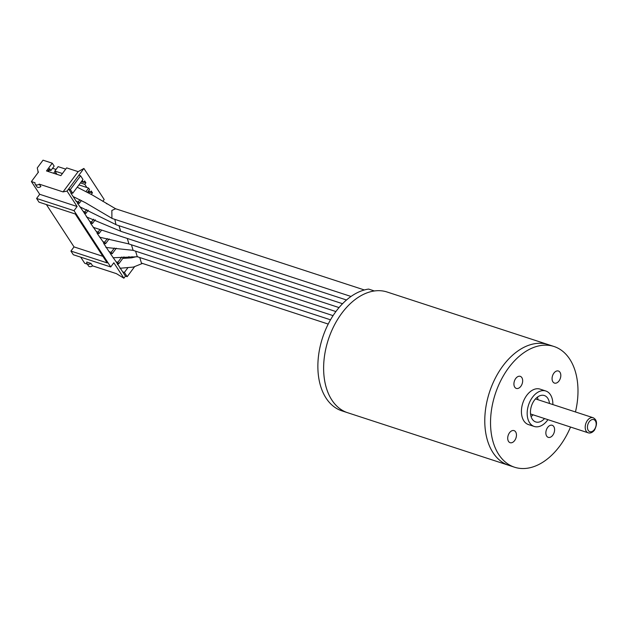 <?xml version="1.0" encoding="UTF-8"?>
<svg xmlns="http://www.w3.org/2000/svg" width="628" height="628" viewBox="0 0 628 628"><rect width="100%" height="100%" fill="white"/><g stroke="black" fill="none" stroke-linecap="round" stroke-linejoin="round"><path stroke-width="0.94" d="M570.53 427.04A63.499 41.063 -71.9 0 1 514.552 467.216L508.798 465.332A63.499 41.063 -71.9 0 1 491.143 387.523A63.499 41.063 -71.9 0 1 548.213 344.607L387.06 291.996A63.499 41.063 -71.9 0 0 329.99 334.912A63.499 41.063 -71.9 0 0 347.645 412.729A63.499 41.063 -71.9 0 1 331.867 400.044A63.499 41.063 -71.9 0 1 330.171 334.441A63.499 41.063 -71.9 0 1 374.382 290.968L368.628 289.084A63.499 41.063 -71.9 0 0 324.417 332.565A63.499 41.063 -71.9 0 0 326.105 398.168A63.499 41.063 -71.9 0 0 341.891 410.845L508.798 465.332A63.499 41.063 -71.9 0 1 493.019 452.655A63.499 41.063 -71.9 0 1 495.264 378.26A63.499 41.063 -71.9 0 1 548.213 344.607L553.967 346.483A63.499 41.063 -71.9 0 1 569.753 359.169A63.499 41.063 -71.9 0 1 575.452 411.952M559.988 372.278A6.351 4.106 108.1 0 0 558.41 371.015A6.351 4.106 108.1 0 0 553.119 374.382A6.351 4.106 108.1 0 0 552.891 381.816A6.351 4.106 108.1 0 0 554.469 383.088A6.351 4.106 108.1 0 0 559.768 379.72A6.351 4.106 108.1 0 0 559.988 372.278M553.778 426.553A6.351 4.106 108.1 0 0 552.2 425.282A6.351 4.106 108.1 0 0 546.902 428.649A6.351 4.106 108.1 0 0 546.682 436.091A6.351 4.106 108.1 0 0 548.26 437.355A6.351 4.106 108.1 0 0 553.551 433.987A6.351 4.106 108.1 0 0 553.778 426.553M515.627 431.883A6.351 4.106 108.1 0 0 514.049 430.612A6.351 4.106 108.1 0 0 508.759 433.979A6.351 4.106 108.1 0 0 508.531 441.421A6.351 4.106 108.1 0 0 510.109 442.685A6.351 4.106 108.1 0 0 515.407 439.325A6.351 4.106 108.1 0 0 515.627 431.883M521.844 377.616A6.351 4.106 108.1 0 0 520.267 376.345A6.351 4.106 108.1 0 0 514.968 379.712A6.351 4.106 108.1 0 0 514.748 387.154A6.351 4.106 108.1 0 0 516.326 388.418A6.351 4.106 108.1 0 0 521.617 385.05A6.351 4.106 108.1 0 0 521.844 377.616M514.552 467.216A63.499 41.063 -71.9 0 1 498.773 454.531A63.499 41.063 -71.9 0 1 501.018 380.144A63.499 41.063 -71.9 0 1 553.967 346.483M547.93 419.661A18.652 12.065 -71.9 0 1 534.232 426.459A18.652 12.065 -71.9 0 1 529.592 422.738A18.652 12.065 -71.9 0 1 530.252 400.884A18.652 12.065 -71.9 0 1 545.803 391.001A18.652 12.065 -71.9 0 1 550.442 394.722A18.652 12.065 -71.9 0 1 552.86 404.573M534.232 426.459L528.47 424.583A18.652 12.065 -71.9 0 1 523.838 420.854A18.652 12.065 -71.9 0 1 524.498 399.008A18.652 12.065 -71.9 0 1 540.049 389.117L545.803 391.001M544.562 418.562A13.887 8.98 -71.9 0 1 535.708 421.938A13.887 8.98 -71.9 0 1 532.254 419.159A13.887 8.98 -71.9 0 1 532.748 402.886A13.887 8.98 -71.9 0 1 544.327 395.522A13.887 8.98 -71.9 0 1 547.781 398.301A13.887 8.98 -71.9 0 1 549.484 403.474M537.442 397.1A13.887 8.98 -71.9 0 1 537.976 399.714M533.046 414.802A13.887 8.98 -71.9 0 1 531.076 416.607M38.253 172.355L37.264 167.927L43.034 160.179L52.242 163.186L46.472 170.934L60.861 175.628L66.631 167.88L78.139 171.64L83.909 168.445L78.853 175.236L80.58 175.801L82.982 179.467L72.73 193.243L70.783 192.977L76.396 201.588L78.351 201.855L79.944 199.712M109.131 238.93L105.622 243.648L103.667 243.381L109.288 251.993L111.234 252.26L114.382 248.029M35.215 184.216A3.171 2.151 146.9 0 0 39.258 184.137L40.859 186.587A3.171 2.151 146.9 0 1 36.809 186.665L35.215 184.216A3.171 2.151 146.9 0 1 35.05 182.764L31.4 181.571L39.705 194.295L77.111 206.51L74.01 210.678L36.597 198.464L38.991 202.138L75.25 213.975L107.184 262.912L70.925 251.074L74.025 246.898L46.394 204.555M102.882 256.318L74.025 246.898M71.003 192.678L68.609 189.004L70.336 189.57L72.73 193.243M134.525 266.798L127.17 276.673L124.391 272.419L127.672 268.023M127.17 276.673L125.443 276.116L122.664 271.853L124.391 272.419M128.74 256.719L131.958 257.77M132.006 256.679L132.634 257.645M123.928 256.883L118.771 263.807L117.813 262.339L121.793 257.001M118.771 263.807L117.051 263.242L116.094 261.774L117.813 262.339M116.306 248.201L112.2 253.728L110.245 253.461L116.094 261.774M110.45 253.767L109.515 251.695M112.2 253.728L111.234 252.26M91.178 194.335L92.481 192.882L91.233 190.967L90.11 192.482L87.912 191.76M90.338 192.176L92.481 192.882M95.236 219.761L92.465 223.482L91.507 222.014L93.611 219.18M101.642 230.068L99.043 233.561L98.086 232.093L99.993 229.534M88.25 210.223L85.887 213.402L84.929 211.934L86.695 209.556M85.887 213.402L84.16 212.837L83.202 211.369L84.929 211.934M81.412 200.489L79.309 203.323L77.362 203.056L83.202 211.369M56.669 173.862L55.5 173.477M105.622 243.648L104.664 242.18L107.349 238.569M103.895 243.083L102.937 241.615L104.664 242.18M99.043 233.561L97.089 233.294L102.937 241.615M97.316 233.004L96.359 231.536L98.086 232.093M92.465 223.482L90.511 223.215L96.359 231.536M90.738 222.916L89.78 221.449L91.507 222.014M84.16 212.837L89.78 221.449M88.831 190.519L90.11 192.482M77.582 202.758L76.624 201.29M79.309 203.323L78.351 201.855M86.083 191.469L88.595 188.078L89.553 189.546L87.535 192.262M88.595 188.078L78.916 184.922M62.423 173.532L54.84 171.052L57.007 174.372M54.84 171.052L58.121 166.648L65.705 169.12M80.431 182.889L84.78 184.31L85.903 182.795L84.654 180.888L83.532 182.395L81.334 181.68M83.76 182.096L85.903 182.795M82.252 180.44L83.532 182.395M84.78 184.31L86.868 187.521M83.909 168.445L104.185 199.508L102.811 201.353M106.572 203.629L107.066 203.919M80.58 175.801L70.336 189.57M78.853 175.236L67.055 191.093L77.111 206.51M78.139 171.64L63.051 191.901L67.055 191.093M90.974 191.312L91.869 192.678M106.729 203.417L106.265 203.448M125.443 276.116L123.897 278.196L116.384 273.627L92.583 265.864A3.171 2.151 146.9 0 1 88.54 265.942L86.947 263.493A3.171 2.151 146.9 0 1 86.782 262.041L90.989 263.415A3.171 2.151 146.9 0 1 86.947 263.493M92.583 265.864L90.989 263.415M87.378 264.16L84.725 263.297L80.722 257.158M70.925 251.074L73.319 254.74L110.732 266.955L113.833 262.787L123.897 278.196M110.732 266.955L74.01 210.678M36.597 198.464L39.705 194.295M39.258 184.137L63.051 191.901M117.051 263.242L122.664 271.853M37.923 171.844L38.496 172.033L31.4 181.571M55.256 173.799L55.994 172.818M48.442 171.577L49.541 170.094M53.623 173.265L55.036 171.358M56.041 169.434L52.54 168.288M47.571 171.295L49.596 168.571L50.876 170.526L54.157 166.122L52.242 163.186M50.876 170.526L48.678 169.811M120.654 231.214L118.99 225.719M141.41 263.022L139.746 257.527M142.477 263.43L133.426 267.073L119.909 268.266M117.46 264.506L117.562 263.415M137.257 256.656L135.593 251.169M137.838 256.742L113.048 257.755M133.105 250.297L131.44 244.81M99.632 237.196L128.928 243.931L127.288 238.444M116.502 224.848L115.96 224.62L114.838 219.36M112.349 218.489L111.917 218.316L111.855 210.459L115.513 208.786M593.13 417.722C597.095 419.763 597.55 423.9 594.488 430.133C592.463 432.582 590.367 433.477 588.201 432.81A7.936 5.134 -71.9 0 1 587.478 420.368A7.936 5.134 -71.9 0 1 593.13 417.722L535.472 398.898M589.26 421.718A6.351 4.106 108.1 0 0 588.263 430.408A6.351 4.106 108.1 0 0 594.371 429.56A6.351 4.106 108.1 0 0 595.368 420.878A6.351 4.106 108.1 0 0 589.26 421.718M588.201 432.81L530.542 413.985M120.215 231.033L86.374 216.88M342.543 303.709L120.631 231.261M136.292 256.711L131.597 257.833L122.798 258.406M328.209 324.064L141.386 263.077M330.509 319.809L137.242 256.711M133.371 250.352L105.904 247.456M333.06 315.633L133.089 250.352M335.894 311.551L128.936 243.986M339.034 307.571L93.187 227.312M115.96 224.62L79.787 206.785M346.491 299.988L116.486 224.903M364.381 289.971L115.536 208.731M77.228 187.191L92.19 194.923L115.944 208.959M111.917 218.316L85.337 202.656L73.107 196.54M351.013 296.463L112.334 218.544"/></g></svg>
